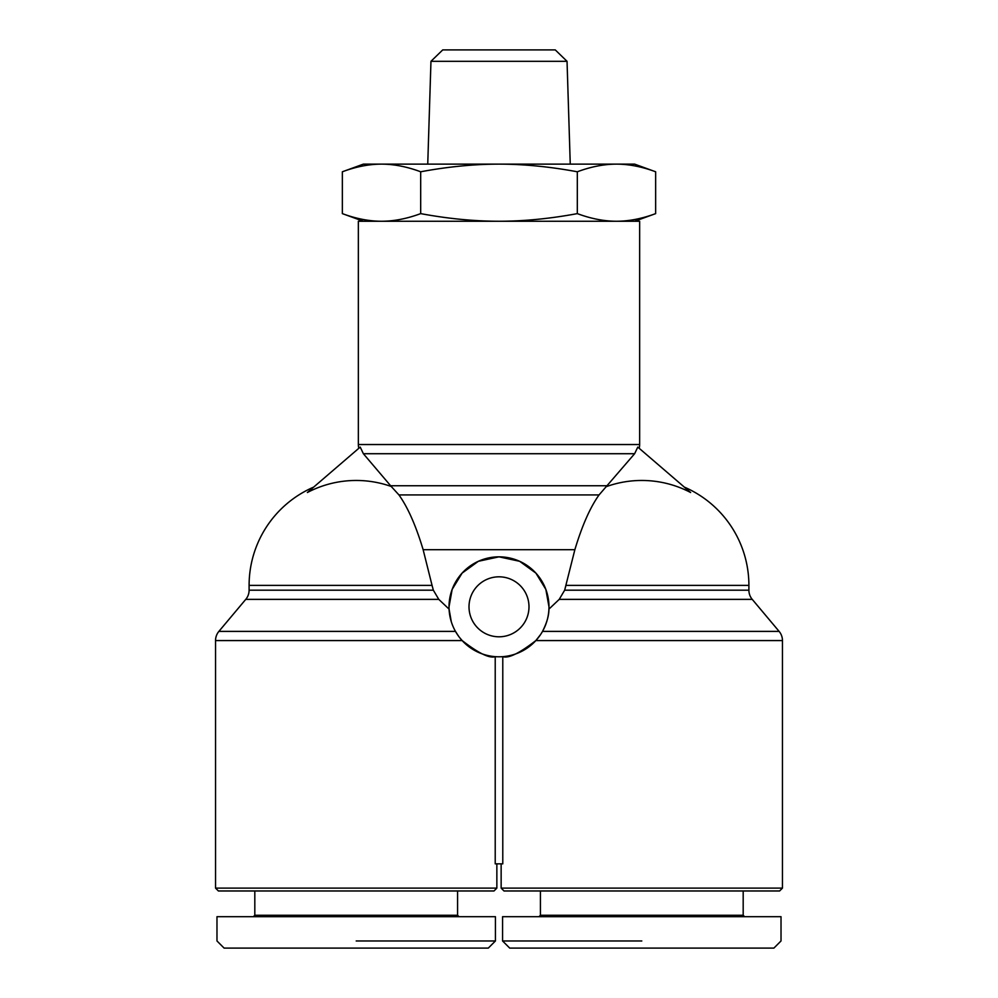 <?xml version="1.0" encoding="UTF-8"?>
<svg xmlns="http://www.w3.org/2000/svg" width="998" height="998" viewBox="0 0 998 998"><rect width="100%" height="100%" fill="white"/><g stroke="black" fill="none" stroke-linecap="round" stroke-linejoin="round"><path stroke-width="1.5" d="M501.146 863.844L501.146 888.12L504.002 890.977L779.6 890.977L782.457 888.12L782.457 640.566A14.284 14.284 0 0 0 779.114 631.385L752.243 599.374A14.284 14.284 0 0 1 748.899 590.192L748.899 585.389A107.098 107.098 0 0 0 685.015 487.398M312.985 487.398A107.098 107.098 0 0 0 249.101 585.389L432.059 585.389L433.344 590.192L438.783 599.374L449.075 609.117L451.296 621.742M540.579 634.553L535.851 640.566C519.471 653.266 508.444 658.63 502.78 656.647L502.78 863.844L495.22 863.844L495.22 656.647C489.556 658.63 478.529 653.266 462.149 640.566L459.442 637.36M748.899 585.389L565.941 585.389L564.656 590.192L574.86 549.698C582.096 525.634 590.167 507.371 599.062 494.921L634.628 453.716L637.784 447.092L690.616 492.513A104.94 104.94 0 0 0 606.747 486.488M433.344 590.192L249.101 590.192L249.101 585.389M249.101 590.192A14.284 14.284 0 0 1 245.758 599.374L438.783 599.374M639.157 448.264A14.284 14.284 0 0 0 639.656 444.534L639.656 221.257L358.344 221.257L358.344 444.534A14.284 14.284 0 0 0 358.843 448.264M496.854 863.844L496.854 888.12L215.543 888.12L215.543 640.566A14.284 14.284 0 0 1 218.886 631.385L245.758 599.374M458.257 635.763L455.487 631.385L218.886 631.385M449.025 606.796L452.156 589.381L462.099 573.114L478.354 561.3L499 556.834A49.975 49.975 0 0 1 548.975 606.809A49.975 49.975 0 0 1 499 656.796A49.975 49.975 0 0 1 449.025 606.809A49.975 49.975 0 0 1 499 556.834L519.646 561.3L535.901 573.114L545.844 589.381L548.975 606.796M469.01 606.809A29.99 29.99 0 0 1 499 576.819A29.99 29.99 0 0 1 528.99 606.809A29.99 29.99 0 0 1 499 636.799A29.99 29.99 0 0 1 469.01 606.809M360.216 447.092L363.372 453.716L391.253 486.488A104.94 104.94 0 0 0 307.384 492.513L360.216 447.092M455.662 631.697L458.643 636.3M459.018 916.688L457.583 915.253L457.583 890.977M254.814 890.977L254.814 915.253L253.392 916.688M495.432 940.964L495.432 916.688L216.978 916.688L216.978 940.964L224.113 948.1L488.284 948.1L495.432 940.964L356.199 940.964M496.854 888.12L493.998 890.977L218.4 890.977L215.543 888.12M538.982 916.688L540.417 915.253L540.417 890.977M540.417 915.253L743.186 915.253L744.608 916.688M743.186 890.977L743.186 915.253M641.801 940.964L502.568 940.964L502.568 916.688L781.022 916.688L781.022 940.964L773.887 948.1L509.716 948.1L502.568 940.964M567.039 61.315L555.262 49.9L442.738 49.9L430.961 61.315L567.039 61.315L570.257 164.134M655.649 171.781C641.976 166.691 628.915 164.146 616.49 164.134L634.653 164.134L655.649 171.781L655.649 213.622C642.013 218.687 628.965 221.232 616.49 221.257C604.002 221.232 590.953 218.687 577.318 213.622L577.318 171.781C549.973 166.691 523.875 164.146 499 164.134L616.49 164.134C604.052 164.146 590.991 166.691 577.318 171.781M499 164.134C474.125 164.146 448.027 166.691 420.682 171.781C407.009 166.691 393.948 164.146 381.51 164.134L499 164.134M342.351 171.781L363.347 164.134L381.51 164.134C369.085 164.146 356.024 166.691 342.351 171.781L342.351 213.622C355.987 218.687 369.035 221.232 381.51 221.257C393.998 221.232 407.047 218.687 420.682 213.622L420.682 171.781M420.682 213.622C447.927 218.687 474.038 221.232 499 221.257C523.962 221.232 550.073 218.687 577.318 213.622M782.457 888.12L501.146 888.12M254.814 915.253L457.583 915.253M391.253 486.488L398.938 494.921C407.833 507.371 415.904 525.634 423.14 549.698L432.059 585.389M748.899 590.192L564.656 590.192L559.217 599.374L548.925 609.117C548.937 615.554 546.804 622.977 542.513 631.385L779.114 631.385M535.851 640.566L782.457 640.566M215.543 640.566L462.149 640.566M363.372 453.716L634.628 453.716M639.656 444.534L358.344 444.534M607.345 485.739L390.655 485.739M398.938 494.921L599.062 494.921M423.14 549.698L574.86 549.698M559.217 599.374L752.243 599.374M634.653 221.257L655.649 213.622M363.347 221.257L342.351 213.622M430.961 61.315L427.743 164.134"/></g></svg>
